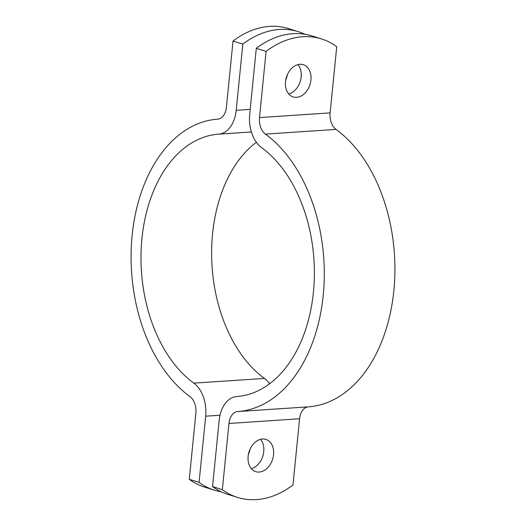 <?xml version="1.0" encoding="UTF-8"?>
<svg xmlns="http://www.w3.org/2000/svg" width="526" height="526" viewBox="0 0 526 526"><rect width="100%" height="100%" fill="white"/><g stroke="black" fill="none" stroke-linecap="round" stroke-linejoin="round"><path stroke-width="0.79" d="M237.542 497.418L227.745 494.348A93.937 68.59 -72.6 0 1 212.55 486.589L222.353 489.66A93.937 68.59 107.4 0 0 237.542 497.418A93.937 68.59 107.4 0 0 292.982 484.952L299.583 418.768L228.955 423.476A15.03 9.882 86.2 0 1 237.726 411.549A146.537 96.33 -93.8 0 0 323.234 295.264A146.537 96.33 -93.8 0 0 265.42 134.11A15.03 9.882 86.2 0 1 259.489 117.587L266.097 51.403L256.293 48.333A93.937 68.59 -72.6 0 1 311.734 35.867L321.531 38.937A93.937 68.59 107.4 0 0 266.097 51.403M222.353 489.66L228.955 423.476M259.186 472.059A16.911 12.348 -72.6 0 1 255.787 471.664A16.911 12.348 -72.6 0 1 249.054 451.841A16.911 12.348 -72.6 0 1 265.886 439.388A16.911 12.348 -72.6 0 1 273.204 456.962A16.911 12.348 -72.6 0 1 259.186 472.059M299.583 418.768A15.03 9.882 -93.8 0 1 308.354 406.841A146.537 96.33 86.2 0 0 393.862 290.556A146.537 96.33 86.2 0 0 336.048 129.409A15.03 9.882 -93.8 0 1 330.118 112.88L336.725 46.696A93.937 68.59 107.4 0 0 321.531 38.937M299.886 64.297A16.911 12.348 -72.6 0 1 303.285 64.691A16.911 12.348 -72.6 0 1 310.018 84.515A16.911 12.348 -72.6 0 1 293.186 96.962A16.911 12.348 -72.6 0 1 285.874 79.393A16.911 12.348 -72.6 0 1 299.886 64.297M251.343 468.666A16.911 12.348 107.4 0 0 262.822 456.147A16.911 12.348 107.4 0 0 260.528 439.315M288.741 93.97A16.911 12.348 107.4 0 0 300.221 81.451A16.911 12.348 107.4 0 0 297.933 64.619M256.293 48.333L249.686 114.517A30.061 19.758 -93.8 0 0 261.547 147.576A131.513 86.455 86.2 0 1 313.43 292.193A131.513 86.455 86.2 0 1 236.693 396.551A30.061 19.758 -93.8 0 0 219.158 420.405L212.55 486.589M304.843 34.236A93.937 68.59 107.4 0 0 298.255 31.652A93.937 68.59 107.4 0 0 242.821 44.118L233.018 41.048A93.937 68.59 -72.6 0 1 288.458 28.582L298.255 31.652M233.018 41.048L226.417 107.232A15.03 9.882 86.2 0 1 217.646 119.159A146.537 96.33 -93.8 0 0 132.138 235.444A146.537 96.33 -93.8 0 0 189.952 396.591A15.03 9.882 86.2 0 1 195.882 413.12L189.275 479.304L199.078 482.375A93.937 68.59 107.4 0 0 214.266 490.133A93.937 68.59 107.4 0 0 221.157 491.764M214.266 490.133L204.469 487.063A93.937 68.59 -72.6 0 1 189.275 479.304M287.393 74.653A16.911 12.348 -72.6 0 1 285.809 79.715M249.995 449.349A16.911 12.348 -72.6 0 1 248.41 454.411M199.078 482.375L205.679 416.191A30.061 19.758 -93.8 0 0 193.824 383.132A131.513 86.455 86.2 0 1 141.941 238.515A131.513 86.455 86.2 0 1 218.671 134.15A30.061 19.758 -93.8 0 0 236.213 110.302L242.821 44.118M269.634 383.75A30.061 19.758 -93.8 0 0 264.453 378.424A131.513 86.455 86.2 0 1 211.728 259.949A131.513 86.455 86.2 0 1 256.366 142.25M330.118 112.88L259.489 117.587M308.354 406.841L237.726 411.549M336.048 129.409L265.42 134.11M236.213 110.302L250.205 109.369M218.671 134.15L251.389 131.973M193.824 383.132L264.453 378.424M205.679 416.191L220 415.238"/></g></svg>
